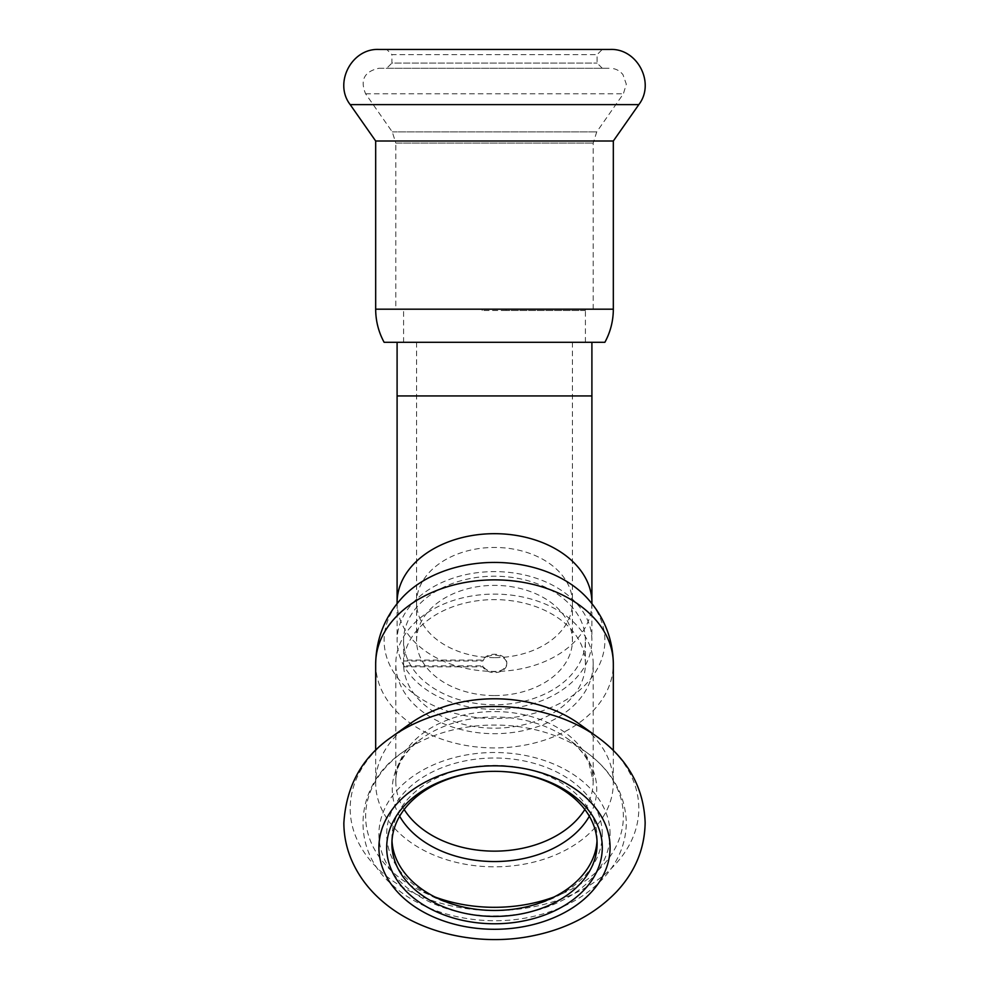 <?xml version="1.0" encoding="UTF-8"?>
<svg xmlns="http://www.w3.org/2000/svg" width="989" height="989" viewBox="0 0 989 989"><rect width="100%" height="100%" fill="white"/><g stroke="black" fill="none" stroke-linecap="round" stroke-linejoin="round"><path stroke-width="0.74" stroke-dasharray="4.95 3.71" d="M494.5 342.293L591.904 342.293L494.5 342.293M494.5 695.576A77.921 55.1 180 0 0 572.421 640.476A77.921 55.1 180 0 0 494.5 585.377A77.921 55.1 180 0 0 416.579 640.476A77.921 55.1 180 0 0 494.5 695.576M494.5 709.348A97.404 68.871 0 0 1 397.096 640.476A97.404 68.871 0 0 1 494.5 571.605A97.404 68.871 0 0 1 591.904 640.476A97.404 68.871 0 0 1 494.5 709.348M585.315 310.484L506.133 310.484L585.315 310.484L585.315 309.186L585.315 310.484M506.133 310.484L482.162 310.484L506.133 310.484L506.133 309.186L585.315 309.186L482.162 309.186L506.133 309.186L506.133 310.484M395.798 309.186L593.202 309.186L395.798 309.186L395.798 143.071L593.202 143.071L395.798 143.071L392.274 131.896L365.621 93.819C359.872 80.01 364.311 71.492 378.923 68.278L610.077 68.278L378.923 68.278M585.315 309.186L403.599 309.186L585.315 309.186M386.711 68.278L602.289 68.278L386.711 68.278L391.904 63.086L597.096 63.086L391.904 63.086L391.904 54.642L597.096 54.642L391.904 54.642L386.711 49.45L602.289 49.45L386.711 49.45M403.599 342.293L585.401 342.293L403.599 342.293L403.599 309.186M604.885 342.293L384.115 342.293M613.328 141.007L375.672 141.007M610.077 49.45L378.923 49.45M403.685 660.071A90.901 64.285 180 0 0 403.599 662.976A90.901 64.285 180 0 0 403.685 665.881L482.867 665.881A12.338 8.728 180 0 0 496.589 671.58A12.338 8.728 180 0 0 506.838 662.976A12.338 8.728 180 0 0 496.589 654.384A12.338 8.728 180 0 0 482.867 660.071L403.685 660.071L403.685 660.986L482.867 660.986L482.867 660.071M403.685 665.881L403.685 666.809L482.867 666.809A12.338 8.728 180 0 0 496.589 672.495A12.338 8.728 180 0 0 506.838 663.891A12.338 8.728 180 0 0 496.589 655.299A12.338 8.728 180 0 0 482.867 660.986M482.867 666.809L482.867 665.881M593.202 663.891A98.702 69.786 180 0 0 494.5 594.105A98.702 69.786 180 0 0 395.798 663.891A98.702 69.786 180 0 0 494.5 733.69A98.702 69.786 180 0 0 593.202 663.891L593.202 781.359A98.702 69.786 180 0 0 494.5 711.561A98.702 69.786 180 0 0 395.798 781.359A98.702 69.786 180 0 0 404.167 809.484M403.685 666.809A90.901 64.285 180 0 0 496.552 728.164A90.901 64.285 180 0 0 585.401 663.891A90.901 64.285 180 0 0 496.552 599.631A90.901 64.285 180 0 0 403.685 660.986M597.01 840.897A102.596 72.543 180 0 0 597.096 837.918A102.596 72.543 180 0 0 494.5 765.362A102.596 72.543 180 0 0 391.904 837.918A102.596 72.543 180 0 0 391.99 840.897M597.096 837.918L597.096 843.877M602.289 834.234A107.789 76.215 180 0 0 440.599 768.23A107.789 76.215 180 0 0 440.599 900.25A107.789 76.215 180 0 0 602.289 834.234M585.401 640.476A90.901 64.285 180 0 0 494.5 576.204A90.901 64.285 180 0 0 403.599 640.476A90.901 64.285 180 0 0 494.5 704.761A90.901 64.285 180 0 0 585.401 640.476L585.401 663.891M401.967 597.925A110.385 78.057 180 0 0 384.115 640.476A110.385 78.057 180 0 0 494.5 718.533A110.385 78.057 180 0 0 604.885 640.476A110.385 78.057 180 0 0 587.033 597.925M409.669 723.973A118.828 84.028 180 0 0 375.672 782.806A118.828 84.028 180 0 0 494.5 866.834A118.828 84.028 180 0 0 613.328 782.806A118.828 84.028 180 0 0 579.331 723.973M613.328 750.441L613.328 782.806M494.5 657.648A77.921 55.1 0 0 1 416.579 602.548A77.921 55.1 0 0 1 494.5 547.449A77.921 55.1 0 0 1 572.421 602.548A77.921 55.1 0 0 1 494.5 657.648M591.904 395.934L397.096 395.934M591.904 602.548A97.404 68.871 0 0 1 494.5 671.42A97.404 68.871 0 0 1 397.096 602.548M365.621 93.819L623.379 93.819L365.621 93.819M392.274 131.896L596.726 131.896L392.274 131.896M613.328 309.186L375.672 309.186M638.807 104.624L350.193 104.624M610.077 834.234A115.577 81.728 180 0 0 436.705 763.459A115.577 81.728 180 0 0 436.705 905.022A115.577 81.728 180 0 0 610.077 834.234M553.976 897.023A128.879 91.136 180 0 0 623.379 816.172A128.879 91.136 180 0 0 586.514 752.369A128.879 91.136 180 0 0 402.486 752.369A128.879 91.136 180 0 0 435.024 897.023M589.345 816.222A102.226 72.284 180 0 0 596.726 789.259A102.226 72.284 180 0 0 567.476 738.647A102.226 72.284 180 0 0 421.524 738.647A102.226 72.284 180 0 0 399.655 816.222M584.833 809.484A98.702 69.786 180 0 0 593.202 781.359L588.95 763.137C584.858 754.347 577.7 746.188 567.476 738.647L586.514 752.369C612.191 771.173 625.456 794.637 626.309 822.761C626.062 842.307 619.102 860.047 605.429 875.957C587.825 895.737 564.064 909.163 534.171 916.234C483.831 928.325 424.85 915.616 391.718 884.376C349.216 847.894 354.853 784.067 402.486 752.369L421.524 738.647C399.692 755.188 395.563 771.185 395.798 781.359L395.798 663.891M375.672 663.891A118.828 84.028 180 0 0 494.5 747.919A118.828 84.028 180 0 0 613.328 663.891M391.471 737.089A144.307 102.04 180 0 0 439.92 902.994A144.307 102.04 180 0 0 638.807 808.545A144.307 102.04 180 0 0 597.529 737.089M416.579 342.293L416.579 640.476M572.421 342.293L572.421 640.476M397.096 603.599L397.096 640.476M591.904 603.599L591.904 640.476M482.162 309.186L482.162 310.484M602.289 68.278L597.096 63.086L597.096 54.642L602.289 49.45M593.202 309.186L593.202 143.071L596.726 131.896L623.379 93.819L626.309 84.164L622.959 74.632C619.646 70.516 615.356 68.402 610.077 68.278M585.401 342.293L585.401 310.484M506.838 663.891L506.838 662.976M391.904 837.918L391.904 843.877M403.599 640.476L403.599 662.976M375.672 750.441L375.672 782.806"/><path stroke-width="1.48" d="M613.328 141.007L375.672 141.007L375.672 309.186C375.721 320.931 378.527 331.97 384.115 342.293L604.885 342.293C610.46 331.97 613.279 320.931 613.328 309.186L613.328 141.007L638.807 104.624C655.534 83.064 637.336 48.115 610.077 49.45L378.923 49.45C351.664 48.115 333.466 83.064 350.193 104.624L638.807 104.624M375.672 141.007L350.193 104.624M391.99 840.897A102.596 72.543 180 0 0 494.5 910.461A102.596 72.543 180 0 0 597.01 840.897M597.096 843.877A102.596 72.543 180 0 0 494.5 771.333A102.596 72.543 180 0 0 391.904 843.877A102.596 72.543 180 0 0 494.5 916.42A102.596 72.543 180 0 0 597.096 843.877M613.328 750.441L613.328 663.891C612.883 638.659 604.118 616.666 587.033 597.925A110.385 78.057 180 0 0 401.967 597.925C384.882 616.666 376.117 638.659 375.672 663.891L375.672 750.441M597.529 737.089L579.331 723.973A118.828 84.028 180 0 0 409.669 723.973L391.471 737.089C362.023 757.327 346.15 786.008 343.851 823.12C343.925 835.05 346.187 846.621 350.638 857.822C357.474 874.61 368.168 889.185 382.731 901.572C420.918 934.457 481.569 946.77 534.171 935.507C567.834 928.461 595.366 913.799 616.753 891.534C635.21 871.643 644.667 848.71 645.149 822.761C643.888 787.837 628.015 759.28 597.529 737.089A144.307 102.04 180 0 0 391.471 737.089M602.289 847.548A107.789 76.215 180 0 0 440.599 781.545A107.789 76.215 180 0 0 440.599 913.564A107.789 76.215 180 0 0 602.289 847.548M397.096 603.599L397.096 602.548A97.404 68.871 0 0 1 494.5 533.677A97.404 68.871 0 0 1 591.904 602.548L591.904 603.599M397.096 602.548L397.096 395.934L591.904 395.934L591.904 602.548M375.672 309.186L613.328 309.186M435.024 897.023A128.879 91.136 180 0 0 553.976 897.023M399.655 816.222A102.226 72.284 180 0 0 494.5 861.543A102.226 72.284 180 0 0 589.345 816.222M404.167 809.484A98.702 69.786 180 0 0 494.5 851.146A98.702 69.786 180 0 0 584.833 809.484M613.328 663.891A118.828 84.028 180 0 0 494.5 579.875A118.828 84.028 180 0 0 375.672 663.891M610.077 847.548A115.577 81.728 180 0 0 436.705 776.773A115.577 81.728 180 0 0 436.705 918.336A115.577 81.728 180 0 0 610.077 847.548M397.096 342.293L397.096 395.934M591.904 342.293L591.904 395.934"/></g></svg>
